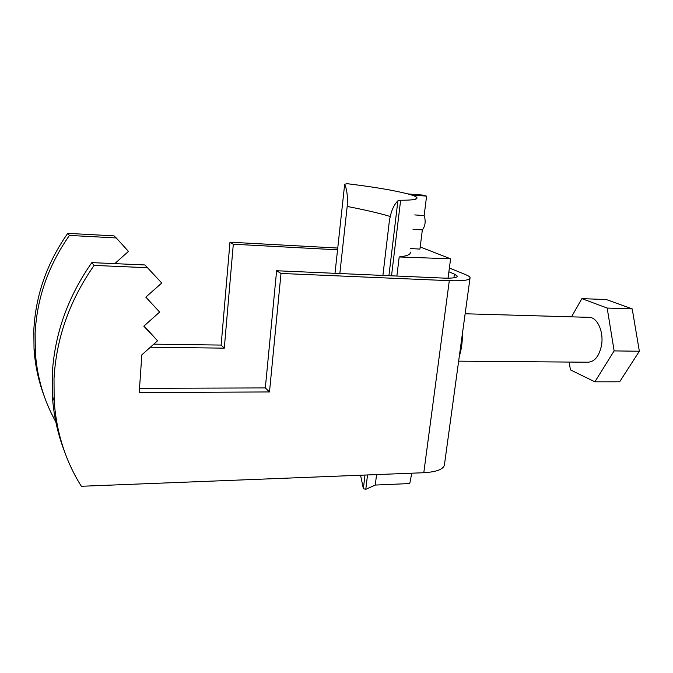 <?xml version="1.0" encoding="UTF-8"?>
<svg xmlns="http://www.w3.org/2000/svg" width="673" height="673" viewBox="0 0 673 673"><rect width="100%" height="100%" fill="white"/><g stroke="black" fill="none" stroke-linecap="round" stroke-linejoin="round"><path stroke-width="1.01" d="M55.792 421.82C43.997 400.772 37.175 377.679 35.333 352.543L35.131 333.11C36.981 297.971 48.414 265.406 69.437 235.424L116.227 237.939L128.459 251.382L114.78 263.631M44.351 396.548C38.63 381.515 35.189 365.733 34.037 349.211L33.827 329.98C35.644 295.203 46.95 263 67.737 233.354L114.04 235.878L116.227 237.939M469.973 278.513L444.567 463.84C444.458 468.921 437.534 471.882 423.797 472.724L81.34 486.276C65.474 460.971 56.406 432.461 54.151 400.746L54.017 378.445C56.322 338.006 69.689 300.326 94.111 265.414L91.822 262.621C67.712 297.079 54.521 334.288 52.258 374.238L52.401 396.271C53.672 415.317 57.584 433.404 64.154 450.531M153.789 344.155L221.139 345.081L229.981 242.187L337.745 248.051M150.373 347.218L224.294 348.151L233.304 244.223L337.552 249.818M69.437 235.424L67.737 233.354M233.304 244.223L229.981 242.187M457.186 276.645L457.27 276.056C457.43 277.73 452.769 278.403 443.297 278.084L276.611 270.748L281.003 273.448L449.303 280.675C463.436 281.137 470.368 280.119 470.09 277.638C469.746 276.712 468.24 275.711 465.581 274.618L449.379 267.997M91.822 262.621L144.922 264.96L161.739 283.03L145.822 297.13L159.644 312.079L143.812 326.169L157.566 340.782L141.835 354.856L139.227 392.569L269.486 391.947L281.003 273.448M147.858 267.728L94.111 265.414M139.521 388.321L265.33 387.926L276.611 270.748M144.039 325.968L157.566 340.782M448.874 271.808L454.393 274.104L453.896 277.823M457.27 276.056L454.393 274.104M462.317 334.338C462.469 342.246 461.476 349.497 459.331 356.093M265.33 387.926L269.486 391.947M224.294 348.151L221.139 345.081M588.724 317.336L589.388 317.353C597.515 317.479 603.959 332.083 601.485 345.451C599.172 356.261 594.654 361.847 587.933 362.217L458.641 361.157M571.52 316.84L581.893 298.635L606.297 299.544L632.208 308.899L639.35 351.239L619.648 381.801L594.865 381.818L570.401 369.864L569.232 362.066M581.893 298.635L607.181 308.066L614.129 350.902L594.865 381.818M639.35 351.239L614.129 350.902M632.208 308.899L607.181 308.066M339.831 273.532L347.184 206.426C347.899 197.282 347.066 189.887 344.669 184.234L347.159 183.695C373.717 186.934 393.957 190.341 407.888 193.917L411.439 194.951C414.518 195.936 416.351 196.819 416.94 197.593L416.831 198.569C415.519 199.696 410.118 200.251 400.628 200.243L397.886 200.857L388.91 275.686M376.56 474.591L375.282 485.065L365.792 489.305L367.525 474.953M391.526 275.804L400.628 200.243M410.194 252.064C411.094 254.301 407.434 255.925 399.207 256.951L396.885 276.039M407.888 193.917L422.964 195.103L426.598 196.137L424.15 215.587C425.925 221.181 425.319 225.951 422.35 229.914L419.935 249.086L410.631 248.564M420.204 246.957L450.599 258.819L399.207 256.951M375.282 485.065L409.773 483.55L411.758 473.203M450.599 258.819L448.033 278.176M364.993 475.054L363.361 488.691L365.792 489.305M397.886 200.857C393.629 204.979 390.769 211.911 389.28 221.678L382.903 275.425M360.56 475.231L363.361 488.691M335.003 273.314L344.669 184.234M390.18 216.487C380.438 213.476 366.104 210.119 347.184 206.426M426.598 196.137L411.439 194.951M424.15 215.587L414.795 214.923M422.35 229.914L413.012 229.308M449.303 280.675L423.797 472.724M35.333 352.543L34.037 349.211M54.151 400.746L52.401 396.271M465.136 313.769L589.388 317.353M416.831 198.569L413.382 199.637"/></g></svg>
